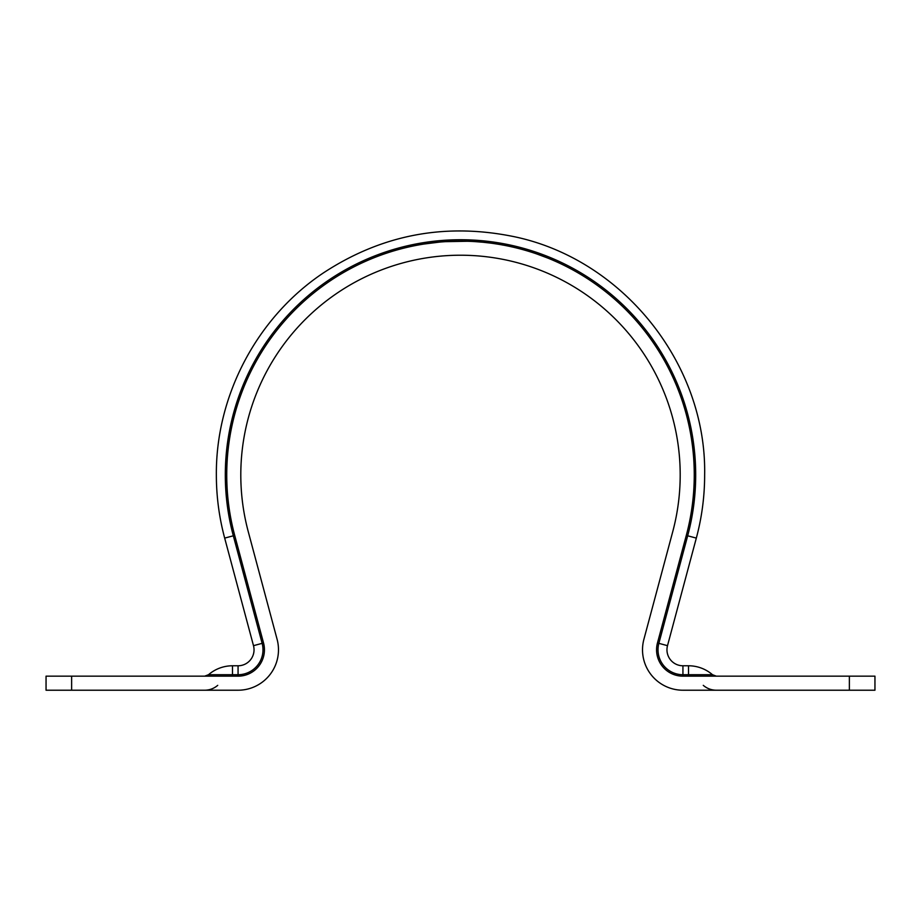 <?xml version="1.0" encoding="UTF-8"?>
<svg xmlns="http://www.w3.org/2000/svg" width="921" height="921" viewBox="0 0 921 921"><rect width="100%" height="100%" fill="white"/><g stroke="black" fill="none" stroke-linecap="round" stroke-linejoin="round"><path stroke-width="1.38" d="M686.295 535.423A233.75 233.75 0 0 0 460.5 241.164A233.75 233.75 0 0 0 234.705 535.423L263.533 642.973A26.364 26.364 0 0 1 238.067 676.164L46.05 676.164L46.05 690.22L238.067 690.22A40.42 40.42 0 0 0 277.106 639.335L248.29 531.785A219.693 219.693 0 0 1 460.5 255.221A219.693 219.693 0 0 1 672.71 531.785L643.894 639.335A40.42 40.42 0 0 0 682.933 690.22L849.369 690.22L849.369 676.164L682.933 676.164A26.364 26.364 0 0 1 657.467 642.973L686.295 535.423L696.322 538.106L667.506 645.667A15.979 15.979 0 0 0 682.933 665.779L688.505 665.779L688.505 674.725L712.497 674.725L716.331 676.164M238.067 676.164L238.067 665.779A15.979 15.979 0 0 0 253.494 645.667L224.678 538.106L233.324 535.792A235.189 235.189 0 0 1 460.5 239.736A235.189 235.189 0 0 1 687.676 535.792L658.86 643.342L667.506 645.667M421.645 244.422A233.75 233.75 0 0 1 423.982 244.03L439.236 242.131M428.53 243.363L434.873 242.568M441.758 241.912L445.234 241.659M445.568 241.647L467.304 241.267M467.649 241.279L471.138 241.406M475.432 241.647L482.362 242.188M483.629 242.315L489.984 243.029M492.666 243.386L494.496 243.651M497.697 244.146L499.677 244.468M479.473 241.935L480.912 242.062M483.893 242.338L484.837 242.43M486.035 242.568L486.875 242.66M487.957 242.787L488.901 242.891M490.271 243.063L491.48 243.225M494.635 243.674L498.031 244.192M407.324 247.289L406.403 247.507M512.099 246.932L510.395 246.552M503.257 245.113L500.69 244.641M547.511 257.961L537.185 254.104M553.889 260.631L552.957 260.229M682.933 690.22L688.505 690.22M849.369 690.22L874.95 690.22L874.95 676.164L849.369 676.164M232.495 690.22L238.067 690.22M71.631 690.22L71.631 676.164M672.71 531.785L643.894 639.335M232.495 665.779A36.621 36.621 0 0 0 208.503 674.725L232.495 674.725L232.495 665.779L238.067 665.779M459.648 241.164L456.183 241.21M232.495 676.164L232.495 674.725L238.067 674.725A24.936 24.936 0 0 0 262.14 643.342L253.494 645.667M263.533 642.973L262.14 643.342L233.324 535.792L234.705 535.423M682.933 676.164L682.933 665.779M657.467 642.973L658.86 643.342A24.936 24.936 0 0 0 682.933 674.725L688.505 674.725L688.505 676.164M696.322 538.106C701.86 517.406 704.634 496.35 704.646 474.925C706.706 362.356 620.65 256.648 510.004 235.857C442.748 223.009 380.5 235.396 323.271 272.996C257.178 317.192 215.767 395.408 216.354 474.925C216.366 496.35 219.14 517.406 224.678 538.106M208.503 674.725L204.669 676.164M217.724 685.351C213.96 688.54 209.608 690.163 204.669 690.22M712.497 674.725A36.621 36.621 0 0 0 688.505 665.779M703.276 685.351C707.04 688.54 711.392 690.163 716.331 690.22"/></g></svg>
